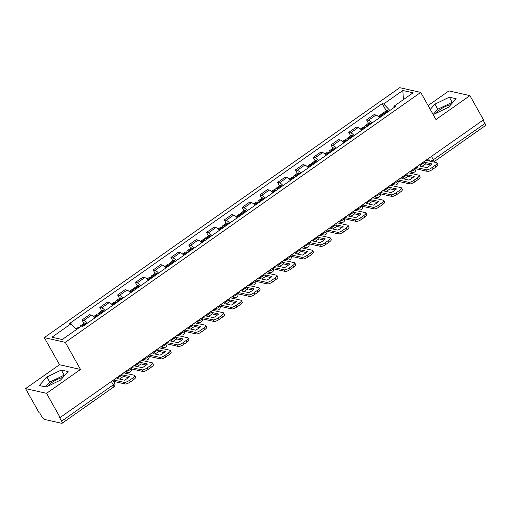 <?xml version="1.0" encoding="UTF-8"?>
<svg xmlns="http://www.w3.org/2000/svg" width="511" height="511" viewBox="0 0 511 511"><rect width="100%" height="100%" fill="white"/><g stroke="black" fill="none" stroke-linecap="round" stroke-linejoin="round"><path stroke-width="0.77" d="M435.608 113.493A11.408 3.456 150.7 0 1 439.837 109.724A11.408 3.456 150.7 0 1 450.887 104.627M47.58 386.354A11.408 3.456 150.7 0 1 51.809 382.586A11.408 3.456 150.7 0 1 62.853 377.495M25.55 388.615L46.546 393.342L60.119 417.532L483.489 119.823L469.916 95.634L435.94 119.517L420.732 92.408L399.736 87.681L44.304 337.618L59.519 364.726L25.55 388.615L39.123 412.805L39.737 412.945L41.851 416.714A2.925 0.888 -125.1 0 0 44.444 419.416L61.761 423.319A2.925 0.888 -125.1 0 0 62.08 423.28A2.925 0.888 -125.1 0 0 61.62 421.166L113.263 384.853A2.925 0.888 -29.3 0 0 114.592 383.148L113.014 380.337M469.916 95.634L448.92 90.901L428.097 105.541M46.546 393.342L80.514 369.453L65.299 342.344L420.732 92.408M60.119 417.532L59.506 417.398L61.62 421.166M483.106 120.091L484.99 123.451A2.925 0.888 54.9 0 1 485.45 125.572L433.813 161.885A2.925 0.888 -125.1 0 0 433.354 159.764L484.99 123.451M379.462 117.792A6.726 2.044 -125.1 0 0 375.943 115.032L374.078 114.617L366.553 119.906L368.418 120.328A6.726 2.044 54.9 0 1 371.938 123.081M368.469 123.317L366.553 119.906M361.679 130.292A6.726 2.044 -125.1 0 0 358.16 127.539L356.295 127.118L348.77 132.413L350.635 132.828A6.726 2.044 54.9 0 1 354.155 135.587M350.687 135.824L348.77 132.413M343.897 142.799A6.726 2.044 -125.1 0 0 340.377 140.046L338.512 139.624L330.987 144.913L332.853 145.335A6.726 2.044 54.9 0 1 336.372 148.088M332.904 148.331L330.987 144.913M326.114 155.306A6.726 2.044 -125.1 0 0 322.594 152.553L320.729 152.131L313.205 157.42L315.07 157.842A6.726 2.044 54.9 0 1 318.589 160.595M315.121 160.831L313.205 157.42M308.331 167.812A6.726 2.044 -125.1 0 0 304.812 165.053L302.946 164.631L295.422 169.927L297.287 170.342A6.726 2.044 54.9 0 1 300.807 173.101M297.338 173.338L295.422 169.927M290.548 180.313A6.726 2.044 -125.1 0 0 287.029 177.56L285.164 177.138L277.639 182.427L279.504 182.849A6.726 2.044 54.9 0 1 283.024 185.608M279.555 185.844L277.639 182.427M272.765 192.819A6.726 2.044 -125.1 0 0 269.246 190.066L267.381 189.645L259.856 194.934L261.721 195.355A6.726 2.044 54.9 0 1 265.241 198.108M261.773 198.351L259.856 194.934M254.983 205.326A6.726 2.044 -125.1 0 0 251.463 202.567L249.598 202.145L242.073 207.44L243.939 207.862A6.726 2.044 54.9 0 1 247.458 210.615M243.99 210.851L242.073 207.44M237.2 217.827A6.726 2.044 -125.1 0 0 233.68 215.074L231.815 214.652L224.291 219.941L226.156 220.362A6.726 2.044 54.9 0 1 229.675 223.122M226.207 223.358L224.291 219.941M219.417 230.333A6.726 2.044 -125.1 0 0 215.898 227.58L214.032 227.159L206.508 232.448L208.373 232.869A6.726 2.044 54.9 0 1 211.893 235.622M208.424 235.865L206.508 232.448M201.634 242.84A6.726 2.044 -125.1 0 0 198.115 240.081L196.25 239.665L188.725 244.954L190.59 245.376A6.726 2.044 54.9 0 1 194.11 248.129M190.641 248.365L188.725 244.954M183.851 255.34A6.726 2.044 -125.1 0 0 180.332 252.587L178.467 252.166L170.942 257.461L172.807 257.876A6.726 2.044 54.9 0 1 176.327 260.636M172.859 260.872L170.942 257.461M166.069 267.847A6.726 2.044 -125.1 0 0 162.549 265.094L160.684 264.672L153.159 269.961L155.025 270.383A6.726 2.044 54.9 0 1 158.544 273.136M155.076 273.379L153.159 269.961M148.286 280.354A6.726 2.044 -125.1 0 0 144.766 277.601L142.901 277.179L135.377 282.468L137.242 282.89A6.726 2.044 54.9 0 1 140.761 285.643M137.293 285.879L135.377 282.468M130.503 292.86A6.726 2.044 -125.1 0 0 126.984 290.101L125.118 289.68L117.594 294.975L119.459 295.39A6.726 2.044 54.9 0 1 122.979 298.149M119.51 298.386L117.594 294.975M112.72 305.361A6.726 2.044 -125.1 0 0 109.201 302.608L107.336 302.186L99.811 307.475L101.676 307.897A6.726 2.044 54.9 0 1 105.196 310.656M101.727 310.892L99.811 307.475M94.937 317.868A6.726 2.044 -125.1 0 0 91.418 315.115L89.553 314.693L82.028 319.982L83.893 320.403A6.726 2.044 54.9 0 1 87.413 323.156M83.945 323.399L82.028 319.982M389.88 110.465L383.659 103.957L402.809 90.492L413.092 92.804L393.943 106.269L394.026 107.546M383.659 103.957L382.222 103.631L69.656 323.431L71.093 323.75L51.943 337.222L62.227 339.534L81.377 326.069L82.814 326.395L395.38 106.595L393.943 106.269M44.304 337.618L65.299 342.344M432.779 113.883L434.158 114.196L448.569 107.227L456.157 98.725L449.335 97.186L434.925 104.155L430.256 109.386M59.519 364.726L80.514 369.453M46.124 387.057L60.534 380.088L68.129 371.586L61.307 370.047L46.897 377.016L39.302 385.518L46.124 387.057M386.252 110.817L382.222 103.631M71.093 323.75L76.548 329.461M402.809 90.492L403.46 99.575M452.842 102.436L452.203 102.296L437.793 109.258L433.52 114.049M437.793 109.258L434.925 104.155M452.203 102.296L449.335 97.186M64.814 375.298L64.169 375.157L49.759 382.119L45.485 386.91M49.759 382.119L46.897 377.016M64.169 375.157L61.307 370.047M424.935 162.313L432.044 163.91A9.07 2.747 -29.3 0 1 426.8 167.602L419.691 165.998A9.07 2.747 150.7 0 1 422.041 164.095A9.07 2.747 150.7 0 1 424.935 162.313L425.823 163.89L430.779 165.008M421.843 166.484A9.07 2.747 150.7 0 1 422.929 165.673A9.07 2.747 150.7 0 1 425.823 163.89M384.572 114.196A11.114 3.379 -125.1 0 0 383.902 113.691L383.78 113.608A3.692 1.124 -125.1 0 0 382.694 113.314A3.692 1.124 -125.1 0 0 382.943 115.345M382.694 113.314L386.859 110.389A3.692 1.124 54.9 0 1 387.945 110.683L388.06 110.766A11.114 3.379 54.9 0 1 388.737 111.27M378.197 116.476L380.874 114.598A3.692 1.124 54.9 0 1 381.96 114.892L382.075 114.975A11.114 3.379 54.9 0 1 382.752 115.48M415.839 167.397A1.757 0.53 -125.1 0 0 415.928 167.429L426.461 169.799A4.388 1.329 -29.3 0 0 431.712 167.806L432.6 169.384A4.388 1.329 150.7 0 1 427.343 171.377L416.816 169.007A3.654 1.111 54.9 0 1 415.571 168.202M425.982 160.262A1.757 0.53 -125.1 0 0 426.078 160.294L436.605 162.664A4.388 1.329 -29.3 0 1 437.014 162.92A4.388 1.329 -29.3 0 1 435.021 165.481L431.712 167.806M437.014 162.92L437.895 164.504A4.388 1.329 150.7 0 1 435.909 167.059L435.021 165.481M432.6 169.384L435.909 167.059M407.152 174.813L414.261 176.416A9.07 2.747 -29.3 0 1 409.017 180.102L401.908 178.505A9.07 2.747 150.7 0 1 404.258 176.595A9.07 2.747 150.7 0 1 407.152 174.813L408.04 176.397L412.997 177.515M404.06 178.991A9.07 2.747 150.7 0 1 405.146 178.179A9.07 2.747 150.7 0 1 408.04 176.397M366.789 126.702A11.114 3.379 -125.1 0 0 366.119 126.198L365.997 126.115A3.692 1.124 -125.1 0 0 364.911 125.821A3.692 1.124 -125.1 0 0 365.161 127.846M364.911 125.821L369.076 122.896A3.692 1.124 54.9 0 1 370.162 123.189L370.277 123.272A11.114 3.379 54.9 0 1 370.954 123.777M360.415 128.983L363.091 127.105A3.692 1.124 54.9 0 1 364.177 127.392L364.292 127.475A11.114 3.379 54.9 0 1 364.969 127.98M398.056 179.898A1.757 0.53 -125.1 0 0 398.146 179.929L408.679 182.299A4.388 1.329 -29.3 0 0 413.929 180.313L414.817 181.89A4.388 1.329 150.7 0 1 409.56 183.883L399.034 181.514A3.654 1.111 54.9 0 1 397.788 180.709M408.2 172.769A1.757 0.53 -125.1 0 0 408.295 172.795L418.822 175.171A4.388 1.329 -29.3 0 1 419.231 175.426A4.388 1.329 -29.3 0 1 417.238 177.988L413.929 180.313M419.231 175.426L420.112 177.004A4.388 1.329 150.7 0 1 418.126 179.565L417.238 177.988M414.817 181.89L418.126 179.565M389.369 187.32L396.479 188.923A9.07 2.747 -29.3 0 1 391.234 192.609L384.125 191.005A9.07 2.747 150.7 0 1 386.476 189.102A9.07 2.747 150.7 0 1 389.369 187.32L390.257 188.904L395.214 190.015M386.278 191.491A9.07 2.747 150.7 0 1 387.364 190.686A9.07 2.747 150.7 0 1 390.257 188.904M349.007 139.203A11.114 3.379 -125.1 0 0 348.336 138.698L348.215 138.615A3.692 1.124 -125.1 0 0 347.129 138.328A3.692 1.124 -125.1 0 0 347.378 140.353M347.129 138.328L351.293 135.402A3.692 1.124 54.9 0 1 352.379 135.69L352.494 135.773A11.114 3.379 54.9 0 1 353.171 136.277M342.632 141.49L345.308 139.605A3.692 1.124 54.9 0 1 346.394 139.899L346.509 139.982A11.114 3.379 54.9 0 1 347.186 140.487M380.273 192.404A1.757 0.53 -125.1 0 0 380.363 192.436L390.896 194.806A4.388 1.329 -29.3 0 0 396.146 192.813L397.034 194.397A4.388 1.329 150.7 0 1 391.777 196.39L381.251 194.014A3.654 1.111 54.9 0 1 380.005 193.215M390.417 185.269A1.757 0.53 -125.1 0 0 390.513 185.301L401.039 187.671A4.388 1.329 -29.3 0 1 401.448 187.933A4.388 1.329 -29.3 0 1 399.455 190.488L396.146 192.813M401.448 187.933L402.329 189.511A4.388 1.329 150.7 0 1 400.343 192.072L399.455 190.488M397.034 194.397L400.343 192.072M371.586 199.827L378.696 201.423A9.07 2.747 -29.3 0 1 373.452 205.115L366.342 203.512A9.07 2.747 150.7 0 1 368.693 201.609A9.07 2.747 150.7 0 1 371.586 199.827L372.474 201.404L377.431 202.522M368.495 203.998A9.07 2.747 150.7 0 1 369.581 203.186A9.07 2.747 150.7 0 1 372.474 201.404M331.224 151.71A11.114 3.379 -125.1 0 0 330.553 151.205L330.432 151.122A3.692 1.124 -125.1 0 0 329.346 150.828A3.692 1.124 -125.1 0 0 329.595 152.859M329.346 150.828L333.511 147.903A3.692 1.124 54.9 0 1 334.596 148.196L334.711 148.279A11.114 3.379 54.9 0 1 335.388 148.784M324.849 153.99L327.525 152.112A3.692 1.124 54.9 0 1 328.611 152.406L328.726 152.489A11.114 3.379 54.9 0 1 329.403 152.993M362.491 204.911A1.757 0.53 -125.1 0 0 362.58 204.943L373.113 207.313A4.388 1.329 -29.3 0 0 378.364 205.32L379.251 206.904A4.388 1.329 150.7 0 1 373.995 208.89L363.468 206.521A3.654 1.111 54.9 0 1 362.222 205.716M372.634 197.776A1.757 0.53 -125.1 0 0 372.73 197.808L383.256 200.178A4.388 1.329 -29.3 0 1 383.665 200.433A4.388 1.329 -29.3 0 1 381.672 202.995L378.364 205.32M383.665 200.433L384.547 202.017A4.388 1.329 150.7 0 1 382.56 204.579L381.672 202.995M379.251 206.904L382.56 204.579M353.804 212.327L360.913 213.93A9.07 2.747 -29.3 0 1 355.669 217.616L348.559 216.019A9.07 2.747 150.7 0 1 350.91 214.115A9.07 2.747 150.7 0 1 353.804 212.327L354.691 213.911L359.648 215.029M350.712 216.504A9.07 2.747 150.7 0 1 351.798 215.693A9.07 2.747 150.7 0 1 354.691 213.911M313.441 164.216A11.114 3.379 -125.1 0 0 312.77 163.712L312.649 163.629A3.692 1.124 -125.1 0 0 311.563 163.335A3.692 1.124 -125.1 0 0 311.812 165.36M311.563 163.335L315.728 160.409A3.692 1.124 54.9 0 1 316.814 160.703L316.929 160.786A11.114 3.379 54.9 0 1 317.606 161.291M307.066 166.497L309.743 164.619A3.692 1.124 54.9 0 1 310.829 164.912L310.944 164.989A11.114 3.379 54.9 0 1 311.621 165.5M344.708 217.418A1.757 0.53 -125.1 0 0 344.797 217.443L355.33 219.819A4.388 1.329 -29.3 0 0 360.581 217.827L361.469 219.404A4.388 1.329 150.7 0 1 356.212 221.397L345.685 219.027A3.654 1.111 54.9 0 1 344.44 218.223M354.851 210.283A1.757 0.53 -125.1 0 0 354.947 210.308L365.474 212.685A4.388 1.329 -29.3 0 1 365.882 212.94A4.388 1.329 -29.3 0 1 363.889 215.501L360.581 217.827M365.882 212.94L366.764 214.518A4.388 1.329 150.7 0 1 364.777 217.079L363.889 215.501M361.469 219.404L364.777 217.079M336.021 224.834L343.13 226.437A9.07 2.747 -29.3 0 1 337.886 230.122L330.777 228.519A9.07 2.747 150.7 0 1 333.127 226.616A9.07 2.747 150.7 0 1 336.021 224.834L336.909 226.418L341.865 227.529M332.929 229.005A9.07 2.747 150.7 0 1 334.015 228.2A9.07 2.747 150.7 0 1 336.909 226.418M295.658 176.717A11.114 3.379 -125.1 0 0 294.988 176.212L294.866 176.129A3.692 1.124 -125.1 0 0 293.78 175.841A3.692 1.124 -125.1 0 0 294.029 177.866M293.78 175.841L297.945 172.916A3.692 1.124 54.9 0 1 299.031 173.203L299.146 173.286A11.114 3.379 54.9 0 1 299.823 173.791M289.283 179.003L291.96 177.125A3.692 1.124 54.9 0 1 293.046 177.413L293.161 177.496A11.114 3.379 54.9 0 1 293.838 178M326.925 229.918A1.757 0.53 -125.1 0 0 327.014 229.95L337.547 232.32A4.388 1.329 -29.3 0 0 342.798 230.333L343.686 231.911A4.388 1.329 150.7 0 1 338.429 233.904L327.902 231.528A3.654 1.111 54.9 0 1 326.657 230.729M337.068 222.783A1.757 0.53 -125.1 0 0 337.164 222.815L347.691 225.185A4.388 1.329 -29.3 0 1 348.1 225.447A4.388 1.329 -29.3 0 1 346.107 228.008L342.798 230.333M348.1 225.447L348.981 227.025A4.388 1.329 150.7 0 1 346.995 229.586L346.107 228.008M343.686 231.911L346.995 229.586M318.238 237.34L325.347 238.944A9.07 2.747 -29.3 0 1 320.103 242.629L312.994 241.026A9.07 2.747 150.7 0 1 315.344 239.122A9.07 2.747 150.7 0 1 318.238 237.34L319.126 238.918L324.083 240.036M315.146 241.511A9.07 2.747 150.7 0 1 316.232 240.7A9.07 2.747 150.7 0 1 319.126 238.918M277.875 189.223A11.114 3.379 -125.1 0 0 277.205 188.719L277.083 188.636A3.692 1.124 -125.1 0 0 275.997 188.342A3.692 1.124 -125.1 0 0 276.247 190.373M275.997 188.342L280.156 185.416A3.692 1.124 54.9 0 1 281.248 185.71L281.363 185.793A11.114 3.379 54.9 0 1 282.04 186.298M271.501 191.504L274.177 189.626A3.692 1.124 54.9 0 1 275.263 189.92L275.378 190.003A11.114 3.379 54.9 0 1 276.055 190.507M309.142 242.425A1.757 0.53 -125.1 0 0 309.232 242.457L319.765 244.826A4.388 1.329 -29.3 0 0 325.015 242.834L325.903 244.418A4.388 1.329 150.7 0 1 320.646 246.404L310.12 244.034A3.654 1.111 54.9 0 1 308.874 243.23M319.286 235.29A1.757 0.53 -125.1 0 0 319.381 235.322L329.908 237.692A4.388 1.329 -29.3 0 1 330.317 237.947A4.388 1.329 -29.3 0 1 328.324 240.509L325.015 242.834M330.317 237.947L331.198 239.531A4.388 1.329 150.7 0 1 329.212 242.093L328.324 240.509M325.903 244.418L329.212 242.093M300.455 249.847L307.565 251.444A9.07 2.747 -29.3 0 1 302.32 255.136L295.211 253.533A9.07 2.747 150.7 0 1 297.562 251.629A9.07 2.747 150.7 0 1 300.455 249.847L301.343 251.425L306.3 252.543M297.364 254.018A9.07 2.747 150.7 0 1 298.45 253.207A9.07 2.747 150.7 0 1 301.343 251.425M260.093 201.73A11.114 3.379 -125.1 0 0 259.422 201.225L259.301 201.142A3.692 1.124 -125.1 0 0 258.215 200.849A3.692 1.124 -125.1 0 0 258.464 202.873M258.215 200.849L262.373 197.923A3.692 1.124 54.9 0 1 263.465 198.217L263.58 198.3A11.114 3.379 54.9 0 1 264.257 198.805M253.718 204.01L256.394 202.132A3.692 1.124 54.9 0 1 257.48 202.426L257.595 202.509A11.114 3.379 54.9 0 1 258.272 203.014M291.359 254.932A1.757 0.53 -125.1 0 0 291.449 254.957L301.982 257.333A4.388 1.329 -29.3 0 0 307.232 255.34L308.12 256.918A4.388 1.329 150.7 0 1 302.863 258.911L292.337 256.541A3.654 1.111 54.9 0 1 291.091 255.736M301.503 247.797A1.757 0.53 -125.1 0 0 301.599 247.829L312.125 250.198A4.388 1.329 -29.3 0 1 312.534 250.454A4.388 1.329 -29.3 0 1 310.541 253.015L307.232 255.34M312.534 250.454L313.415 252.032A4.388 1.329 150.7 0 1 311.429 254.593L310.541 253.015M308.12 256.918L311.429 254.593M282.672 262.347L289.782 263.951A9.07 2.747 -29.3 0 1 284.538 267.636L277.428 266.039A9.07 2.747 150.7 0 1 279.779 264.13A9.07 2.747 150.7 0 1 282.672 262.347L283.56 263.932L288.517 265.049M279.581 266.518A9.07 2.747 150.7 0 1 280.667 265.714A9.07 2.747 150.7 0 1 283.56 263.932M242.31 214.237A11.114 3.379 -125.1 0 0 241.639 213.726L241.518 213.649A3.692 1.124 -125.1 0 0 240.432 213.355A3.692 1.124 -125.1 0 0 240.681 215.38M240.432 213.355L244.59 210.43A3.692 1.124 54.9 0 1 245.682 210.724L245.797 210.8A11.114 3.379 54.9 0 1 246.474 211.305M235.935 216.517L238.611 214.639A3.692 1.124 54.9 0 1 239.697 214.927L239.812 215.01A11.114 3.379 54.9 0 1 240.489 215.514M273.577 267.432A1.757 0.53 -125.1 0 0 273.666 267.464L284.199 269.834A4.388 1.329 -29.3 0 0 289.45 267.847L290.337 269.425A4.388 1.329 150.7 0 1 285.081 271.418L274.554 269.048A3.654 1.111 54.9 0 1 273.308 268.243M283.72 260.297A1.757 0.53 -125.1 0 0 283.816 260.329L294.342 262.699A4.388 1.329 -29.3 0 1 294.751 262.961A4.388 1.329 -29.3 0 1 292.758 265.522L289.45 267.847M294.751 262.961L295.633 264.538A4.388 1.329 150.7 0 1 293.646 267.1L292.758 265.522M290.337 269.425L293.646 267.1M264.89 274.854L271.999 276.457A9.07 2.747 -29.3 0 1 266.755 280.143L259.645 278.54A9.07 2.747 150.7 0 1 261.996 276.636A9.07 2.747 150.7 0 1 264.89 274.854L265.777 276.432L270.734 277.55M261.798 279.025A9.07 2.747 150.7 0 1 262.884 278.22A9.07 2.747 150.7 0 1 265.777 276.432M224.527 226.737A11.114 3.379 -125.1 0 0 223.856 226.232L223.735 226.149A3.692 1.124 -125.1 0 0 222.649 225.862A3.692 1.124 -125.1 0 0 222.898 227.887M222.649 225.862L226.807 222.937A3.692 1.124 54.9 0 1 227.9 223.224L228.015 223.307A11.114 3.379 54.9 0 1 228.692 223.812M218.152 229.017L220.829 227.14A3.692 1.124 54.9 0 1 221.915 227.433L222.03 227.516A11.114 3.379 54.9 0 1 222.707 228.021M255.794 279.939A1.757 0.53 -125.1 0 0 255.883 279.971L266.416 282.34A4.388 1.329 -29.3 0 0 271.667 280.347L272.555 281.931A4.388 1.329 150.7 0 1 267.298 283.918L256.771 281.548A3.654 1.111 54.9 0 1 255.526 280.75M265.937 272.804A1.757 0.53 -125.1 0 0 266.033 272.836L276.56 275.205A4.388 1.329 -29.3 0 1 276.968 275.461A4.388 1.329 -29.3 0 1 274.975 278.022L271.667 280.347M276.968 275.461L277.85 277.045A4.388 1.329 150.7 0 1 275.863 279.606L274.975 278.022M272.555 281.931L275.863 279.606M247.107 287.361L254.216 288.958A9.07 2.747 -29.3 0 1 248.972 292.65L241.863 291.046A9.07 2.747 150.7 0 1 244.213 289.143A9.07 2.747 150.7 0 1 247.107 287.361L247.995 288.939L252.951 290.056M244.015 291.532A9.07 2.747 150.7 0 1 245.101 290.721A9.07 2.747 150.7 0 1 247.995 288.939M206.744 239.244A11.114 3.379 -125.1 0 0 206.074 238.739L205.952 238.656A3.692 1.124 -125.1 0 0 204.866 238.362A3.692 1.124 -125.1 0 0 205.115 240.394M204.866 238.362L209.025 235.437A3.692 1.124 54.9 0 1 210.117 235.731L210.232 235.814A11.114 3.379 54.9 0 1 210.909 236.318M200.369 241.524L203.046 239.646A3.692 1.124 54.9 0 1 204.132 239.94L204.247 240.023A11.114 3.379 54.9 0 1 204.924 240.528M238.011 292.445A1.757 0.53 -125.1 0 0 238.1 292.477L248.633 294.847A4.388 1.329 -29.3 0 0 253.884 292.854L254.772 294.432A4.388 1.329 150.7 0 1 249.515 296.425L238.988 294.055A3.654 1.111 54.9 0 1 237.743 293.25M248.154 285.31A1.757 0.53 -125.1 0 0 248.25 285.342L258.777 287.712A4.388 1.329 -29.3 0 1 259.186 287.968A4.388 1.329 -29.3 0 1 257.193 290.529L253.884 292.854M259.186 287.968L260.067 289.552A4.388 1.329 150.7 0 1 258.081 292.113L257.193 290.529M254.772 294.432L258.081 292.113M229.324 299.861L236.433 301.464A9.07 2.747 -29.3 0 1 231.189 305.15L224.08 303.553A9.07 2.747 150.7 0 1 226.43 301.643A9.07 2.747 150.7 0 1 229.324 299.861L230.212 301.445L235.169 302.563M226.232 304.039A9.07 2.747 150.7 0 1 227.318 303.227A9.07 2.747 150.7 0 1 230.212 301.445M188.961 251.751A11.114 3.379 -125.1 0 0 188.291 251.246L188.169 251.163A3.692 1.124 -125.1 0 0 187.083 250.869A3.692 1.124 -125.1 0 0 187.333 252.894M187.083 250.869L191.242 247.944A3.692 1.124 54.9 0 1 192.334 248.237L192.449 248.32A11.114 3.379 54.9 0 1 193.126 248.825M182.587 254.031L185.263 252.153A3.692 1.124 54.9 0 1 186.349 252.447L186.464 252.523A11.114 3.379 54.9 0 1 187.141 253.028M220.228 304.946A1.757 0.53 -125.1 0 0 220.318 304.978L230.844 307.347A4.388 1.329 -29.3 0 0 236.101 305.361L236.989 306.939A4.388 1.329 150.7 0 1 231.732 308.931L221.206 306.562A3.654 1.111 54.9 0 1 219.96 305.757M230.372 297.817A1.757 0.53 -125.1 0 0 230.467 297.843L240.994 300.219A4.388 1.329 -29.3 0 1 241.403 300.474A4.388 1.329 -29.3 0 1 239.41 303.036L236.101 305.361M241.403 300.474L242.284 302.052A4.388 1.329 150.7 0 1 240.298 304.613L239.41 303.036M236.989 306.939L240.298 304.613M211.541 312.368L218.651 313.971A9.07 2.747 -29.3 0 1 213.406 317.657L206.297 316.054A9.07 2.747 150.7 0 1 208.648 314.15A9.07 2.747 150.7 0 1 211.541 312.368L212.429 313.952L217.386 315.063M208.45 316.539A9.07 2.747 150.7 0 1 209.536 315.734A9.07 2.747 150.7 0 1 212.429 313.952M171.179 264.251A11.114 3.379 -125.1 0 0 170.508 263.746L170.387 263.663A3.692 1.124 -125.1 0 0 169.301 263.376A3.692 1.124 -125.1 0 0 169.55 265.401M169.301 263.376L173.459 260.45A3.692 1.124 54.9 0 1 174.551 260.738L174.666 260.821A11.114 3.379 54.9 0 1 175.343 261.325M164.804 266.538L167.48 264.653A3.692 1.124 54.9 0 1 168.566 264.947L168.681 265.03A11.114 3.379 54.9 0 1 169.358 265.535M202.445 317.452A1.757 0.53 -125.1 0 0 202.535 317.484L213.061 319.854A4.388 1.329 -29.3 0 0 218.318 317.861L219.206 319.445A4.388 1.329 150.7 0 1 213.949 321.438L203.423 319.062A3.654 1.111 54.9 0 1 202.177 318.264M212.589 310.318A1.757 0.53 -125.1 0 0 212.685 310.349L223.211 312.719A4.388 1.329 -29.3 0 1 223.62 312.981A4.388 1.329 -29.3 0 1 221.627 315.543L218.318 317.861M223.62 312.981L224.501 314.559A4.388 1.329 150.7 0 1 222.515 317.12L221.627 315.543M219.206 319.445L222.515 317.12M193.758 324.875L200.868 326.472A9.07 2.747 -29.3 0 1 195.624 330.163L188.514 328.56A9.07 2.747 150.7 0 1 190.865 326.657A9.07 2.747 150.7 0 1 193.758 324.875L194.646 326.452L199.603 327.57M190.667 329.046A9.07 2.747 150.7 0 1 191.753 328.234A9.07 2.747 150.7 0 1 194.646 326.452M153.396 276.758A11.114 3.379 -125.1 0 0 152.725 276.253L152.604 276.17A3.692 1.124 -125.1 0 0 151.518 275.876A3.692 1.124 -125.1 0 0 151.767 277.907M151.518 275.876L155.676 272.951A3.692 1.124 54.9 0 1 156.768 273.244L156.883 273.328A11.114 3.379 54.9 0 1 157.56 273.832M147.021 279.038L149.697 277.16A3.692 1.124 54.9 0 1 150.783 277.454L150.898 277.537A11.114 3.379 54.9 0 1 151.575 278.041M184.663 329.959A1.757 0.53 -125.1 0 0 184.752 329.991L195.279 332.361A4.388 1.329 -29.3 0 0 200.536 330.368L201.423 331.952A4.388 1.329 150.7 0 1 196.167 333.938L185.64 331.569A3.654 1.111 54.9 0 1 184.394 330.764M194.806 322.824A1.757 0.53 -125.1 0 0 194.902 322.856L205.428 325.226A4.388 1.329 -29.3 0 1 205.837 325.481A4.388 1.329 -29.3 0 1 203.844 328.043L200.536 330.368M205.837 325.481L206.719 327.066A4.388 1.329 150.7 0 1 204.732 329.627L203.844 328.043M201.423 331.952L204.732 329.627M175.976 337.381L183.085 338.978A9.07 2.747 -29.3 0 1 177.841 342.664L170.731 341.067A9.07 2.747 150.7 0 1 173.082 339.163A9.07 2.747 150.7 0 1 175.976 337.381L176.863 338.959L181.82 340.077M172.884 341.552A9.07 2.747 150.7 0 1 173.97 340.741A9.07 2.747 150.7 0 1 176.863 338.959M135.613 289.264A11.114 3.379 -125.1 0 0 134.942 288.76L134.821 288.677A3.692 1.124 -125.1 0 0 133.735 288.383A3.692 1.124 -125.1 0 0 133.984 290.408M133.735 288.383L137.893 285.457A3.692 1.124 54.9 0 1 138.986 285.751L139.101 285.834A11.114 3.379 54.9 0 1 139.778 286.339M129.238 291.545L131.915 289.667A3.692 1.124 54.9 0 1 133.001 289.961L133.116 290.044A11.114 3.379 54.9 0 1 133.793 290.548M166.88 342.466A1.757 0.53 -125.1 0 0 166.969 342.491L177.496 344.868A4.388 1.329 -29.3 0 0 182.753 342.875L183.641 344.452A4.388 1.329 150.7 0 1 178.384 346.445L167.857 344.075A3.654 1.111 54.9 0 1 166.612 343.271M177.023 335.331A1.757 0.53 -125.1 0 0 177.119 335.357L187.646 337.733A4.388 1.329 -29.3 0 1 188.048 337.988A4.388 1.329 -29.3 0 1 186.061 340.55L182.753 342.875M188.048 337.988L188.936 339.566A4.388 1.329 150.7 0 1 186.949 342.127L186.061 340.55M183.641 344.452L186.949 342.127M158.193 349.882L165.302 351.485A9.07 2.747 -29.3 0 1 160.058 355.171L152.949 353.567A9.07 2.747 150.7 0 1 155.299 351.664A9.07 2.747 150.7 0 1 158.193 349.882L159.081 351.466L164.037 352.577M155.101 354.053A9.07 2.747 150.7 0 1 156.187 353.248A9.07 2.747 150.7 0 1 159.081 351.466M117.83 301.765A11.114 3.379 -125.1 0 0 117.16 301.26L117.038 301.183A3.692 1.124 -125.1 0 0 115.952 300.89A3.692 1.124 -125.1 0 0 116.201 302.914M115.952 300.89L120.111 297.964A3.692 1.124 54.9 0 1 121.203 298.252L121.318 298.335A11.114 3.379 54.9 0 1 121.995 298.839M111.455 304.051L114.132 302.173A3.692 1.124 54.9 0 1 115.218 302.461L115.333 302.544A11.114 3.379 54.9 0 1 116.01 303.049M149.097 354.966A1.757 0.53 -125.1 0 0 149.186 354.998L159.713 357.368A4.388 1.329 -29.3 0 0 164.97 355.381L165.858 356.959A4.388 1.329 150.7 0 1 160.601 358.952L150.074 356.576A3.654 1.111 54.9 0 1 148.829 355.777M159.24 347.831A1.757 0.53 -125.1 0 0 159.336 347.863L169.863 350.233A4.388 1.329 -29.3 0 1 170.265 350.495A4.388 1.329 -29.3 0 1 168.279 353.056L164.97 355.381M170.265 350.495L171.153 352.073A4.388 1.329 150.7 0 1 169.167 354.634L168.279 353.056M165.858 356.959L169.167 354.634M140.41 362.388L147.519 363.992A9.07 2.747 -29.3 0 1 142.275 367.677L135.166 366.074A9.07 2.747 150.7 0 1 137.516 364.171A9.07 2.747 150.7 0 1 140.41 362.388L141.298 363.966L146.255 365.084M137.318 366.559A9.07 2.747 150.7 0 1 138.404 365.748A9.07 2.747 150.7 0 1 141.298 363.966M100.047 314.271A11.114 3.379 -125.1 0 0 99.377 313.767L99.255 313.684A3.692 1.124 -125.1 0 0 98.169 313.39A3.692 1.124 -125.1 0 0 98.419 315.421M98.169 313.39L102.328 310.464A3.692 1.124 54.9 0 1 103.42 310.758L103.535 310.841A11.114 3.379 54.9 0 1 104.212 311.346M93.673 316.552L96.349 314.674A3.692 1.124 54.9 0 1 97.435 314.968L97.55 315.051A11.114 3.379 54.9 0 1 98.227 315.555M131.314 367.473A1.757 0.53 -125.1 0 0 131.404 367.505L141.93 369.875A4.388 1.329 -29.3 0 0 147.187 367.882L148.075 369.466A4.388 1.329 150.7 0 1 142.818 371.452L132.292 369.083A3.654 1.111 54.9 0 1 131.046 368.278M141.458 360.338A1.757 0.53 -125.1 0 0 141.553 360.37L152.08 362.74A4.388 1.329 -29.3 0 1 152.482 362.995A4.388 1.329 -29.3 0 1 150.496 365.557L147.187 367.882M152.482 362.995L153.37 364.579A4.388 1.329 150.7 0 1 151.384 367.141L150.496 365.557M148.075 369.466L151.384 367.141M122.627 374.895L129.737 376.492A9.07 2.747 -29.3 0 1 124.492 380.184L117.383 378.581A9.07 2.747 150.7 0 1 119.734 376.677A9.07 2.747 150.7 0 1 122.627 374.895L123.515 376.473L128.472 377.591M119.536 379.066A9.07 2.747 150.7 0 1 120.622 378.255A9.07 2.747 150.7 0 1 123.515 376.473M81.332 326.095A3.692 1.124 -125.1 0 0 80.387 325.897L84.545 322.971A3.692 1.124 54.9 0 1 85.637 323.265L85.752 323.348A11.114 3.379 54.9 0 1 86.429 323.853M76.056 328.943L78.56 327.181A3.692 1.124 54.9 0 1 79.512 327.379M80.387 325.897A3.692 1.124 -125.1 0 0 80.253 326.855M113.531 379.98A1.757 0.53 -125.1 0 0 113.621 380.005L124.147 382.381A4.388 1.329 -29.3 0 0 129.404 380.388L130.292 381.966A4.388 1.329 150.7 0 1 125.035 383.959L114.509 381.589A3.654 1.111 54.9 0 1 113.263 380.791M123.675 372.845A1.757 0.53 -125.1 0 0 123.771 372.877L134.297 375.246A4.388 1.329 -29.3 0 1 134.7 375.502A4.388 1.329 -29.3 0 1 132.713 378.063L129.404 380.388M134.7 375.502L135.587 377.08A4.388 1.329 150.7 0 1 133.601 379.641L132.713 378.063M130.292 381.966L133.601 379.641M126.006 371.203L126.179 371.242A2.925 0.888 -29.3 0 0 129.679 369.919A2.925 0.888 -29.3 0 0 131.008 368.207L130.797 367.837M143.789 358.703L143.961 358.741A2.925 0.888 -29.3 0 0 147.462 357.413A2.925 0.888 -29.3 0 0 148.79 355.707L148.58 355.33M161.572 346.196L161.744 346.234A2.925 0.888 -29.3 0 0 165.245 344.906A2.925 0.888 -29.3 0 0 166.573 343.2L166.362 342.824M179.355 333.689L179.527 333.728A2.925 0.888 -29.3 0 0 183.027 332.399A2.925 0.888 -29.3 0 0 184.356 330.694L184.145 330.323M197.137 321.189L197.31 321.227A2.925 0.888 -29.3 0 0 200.81 319.899A2.925 0.888 -29.3 0 0 202.139 318.187L201.928 317.816M214.92 308.682L215.093 308.721A2.925 0.888 -29.3 0 0 218.593 307.392A2.925 0.888 -29.3 0 0 219.922 305.687L219.711 305.31M232.703 296.176L232.875 296.214A2.925 0.888 -29.3 0 0 236.376 294.885A2.925 0.888 -29.3 0 0 237.704 293.18L237.494 292.803M250.486 283.669L250.658 283.707A2.925 0.888 -29.3 0 0 254.159 282.385A2.925 0.888 -29.3 0 0 255.487 280.673L255.276 280.303M268.269 271.169L268.441 271.207A2.925 0.888 -29.3 0 0 271.941 269.878A2.925 0.888 -29.3 0 0 273.27 268.173L273.059 267.796M286.051 258.662L286.224 258.7A2.925 0.888 -29.3 0 0 289.724 257.372A2.925 0.888 -29.3 0 0 291.053 255.666L290.842 255.289M303.834 246.155L304.007 246.193A2.925 0.888 -29.3 0 0 307.507 244.871A2.925 0.888 -29.3 0 0 308.836 243.159L308.625 242.789M321.617 233.655L321.789 233.693A2.925 0.888 -29.3 0 0 325.29 232.364A2.925 0.888 -29.3 0 0 326.618 230.659L326.408 230.282M339.4 221.148L339.572 221.186A2.925 0.888 -29.3 0 0 343.073 219.858A2.925 0.888 -29.3 0 0 344.401 218.152L344.19 217.775M357.183 208.641L357.355 208.68A2.925 0.888 -29.3 0 0 360.855 207.351A2.925 0.888 -29.3 0 0 362.184 205.646L361.973 205.275M374.965 196.135L375.138 196.179A2.925 0.888 -29.3 0 0 378.638 194.851A2.925 0.888 -29.3 0 0 379.967 193.139L379.756 192.768M392.748 183.634L392.921 183.673A2.925 0.888 -29.3 0 0 396.421 182.344A2.925 0.888 -29.3 0 0 397.75 180.639L397.539 180.262M410.531 171.128L410.703 171.166A2.925 0.888 -29.3 0 0 414.204 169.837A2.925 0.888 -29.3 0 0 415.532 168.132L415.322 167.755M426.027 160.23L429.847 161.093A2.925 0.888 -29.3 0 0 433.354 159.764L431.469 156.404M428.422 158.544L429.847 161.093A2.925 2.644 -77.3 0 0 429.879 161.15M126.108 371.127L126.179 371.242A2.925 2.644 102.7 0 0 127.814 372.493A2.925 2.925 0 0 0 131.008 368.207M143.891 358.626L143.961 358.741A2.925 2.644 102.7 0 0 145.597 359.993A2.925 2.925 0 0 0 148.79 355.707M161.68 346.119L161.744 346.234A2.925 2.644 102.7 0 0 163.379 347.486A2.925 2.925 0 0 0 166.573 343.2M179.463 333.613L179.527 333.728A2.925 2.644 102.7 0 0 181.162 334.98A2.925 2.925 0 0 0 184.356 330.694M197.246 321.112L197.31 321.227A2.925 2.644 102.7 0 0 198.945 322.473A2.925 2.925 0 0 0 202.139 318.187M215.029 308.606L215.093 308.721A2.925 2.644 102.7 0 0 216.728 309.973A2.925 2.925 0 0 0 219.922 305.687M232.812 296.099L232.875 296.214A2.925 2.644 102.7 0 0 234.511 297.466A2.925 2.925 0 0 0 237.704 293.18M250.594 283.599L250.658 283.707A2.925 2.644 102.7 0 0 252.293 284.959A2.925 2.925 0 0 0 255.487 280.673M268.377 271.092L268.441 271.207A2.925 2.644 102.7 0 0 270.076 272.459A2.925 2.925 0 0 0 273.27 268.173M286.16 258.585L286.224 258.7A2.925 2.644 102.7 0 0 287.859 259.952A2.925 2.925 0 0 0 291.053 255.666M303.943 246.078L304.007 246.193A2.925 2.644 102.7 0 0 305.642 247.445A2.925 2.925 0 0 0 308.836 243.159M321.726 233.578L321.789 233.693A2.925 2.644 102.7 0 0 323.425 234.939A2.925 2.925 0 0 0 326.618 230.659M339.508 221.071L339.572 221.186A2.925 2.644 102.7 0 0 341.207 222.438A2.925 2.925 0 0 0 344.401 218.152M357.291 208.565L357.355 208.68A2.925 2.644 102.7 0 0 358.99 209.932A2.925 2.925 0 0 0 362.184 205.646M375.074 196.064L375.138 196.179A2.925 2.644 102.7 0 0 376.773 197.425A2.925 2.925 0 0 0 379.967 193.139M392.857 183.558L392.921 183.673A2.925 2.644 102.7 0 0 394.556 184.925A2.925 2.925 0 0 0 397.75 180.639M410.64 171.051L410.703 171.166A2.925 2.644 102.7 0 0 412.339 172.418A2.925 2.925 0 0 0 415.532 168.132M101.676 307.897L109.201 302.608M119.459 295.39L126.984 290.101M137.242 282.89L144.766 277.601M155.025 270.383L162.549 265.094M172.807 257.876L180.332 252.587M190.59 245.376L198.115 240.081M208.373 232.869L215.898 227.58M226.156 220.362L233.68 215.074M243.939 207.862L251.463 202.567M261.721 195.355L269.246 190.066M279.504 182.849L287.029 177.56M297.287 170.342L304.812 165.053M315.07 157.842L322.594 152.553M332.853 145.335L340.377 140.046M350.635 132.828L358.16 127.539M368.418 120.328L375.943 115.032M83.893 320.403L91.418 315.115M111.372 381.493L113.263 384.853A2.925 0.888 -125.1 0 1 113.723 386.968A2.925 2.925 0 0 0 114.592 383.148M383.902 113.691L388.06 110.766M383.78 113.608L387.945 110.683M378.83 117.096L381.96 114.892M378.919 117.191L382.075 114.975M427.343 171.377L426.461 169.799M415.928 167.429L426.078 160.294M366.119 126.198L370.277 123.272M365.997 126.115L370.162 123.189M361.047 129.596L364.177 127.392M361.136 129.698L364.292 127.475M409.56 183.883L408.679 182.299M398.146 179.929L408.295 172.795M348.336 138.698L352.494 135.773M348.215 138.615L352.379 135.69M343.264 142.103L346.394 139.899M343.354 142.199L346.509 139.982M391.777 196.39L390.896 194.806M380.363 192.436L390.513 185.301M330.553 151.205L334.711 148.279M330.432 151.122L334.596 148.196M325.481 154.609L328.611 152.406M325.571 154.705L328.726 152.489M373.995 208.89L373.113 207.313M362.58 204.943L372.73 197.808M312.77 163.712L316.929 160.786M312.649 163.629L316.814 160.703M307.699 167.11L310.829 164.912M307.788 167.212L310.944 164.989M356.212 221.397L355.33 219.819M344.797 217.443L354.947 210.308M294.988 176.212L299.146 173.286M294.866 176.129L299.031 173.203M289.916 179.617L293.046 177.413M290.005 179.719L293.161 177.496M338.429 233.904L337.547 232.32M327.014 229.95L337.164 222.815M277.205 188.719L281.363 185.793M277.083 188.636L281.248 185.71M272.127 192.123L275.263 189.92M272.222 192.219L275.378 190.003M320.646 246.404L319.765 244.826M309.232 242.457L319.381 235.322M259.422 201.225L263.58 198.3M259.301 201.142L263.465 198.217M254.344 204.624L257.48 202.426M254.44 204.726L257.595 202.509M302.863 258.911L301.982 257.333M291.449 254.957L301.599 247.829M241.639 213.726L245.797 210.8M241.518 213.649L245.682 210.724M236.561 217.13L239.697 214.927M236.657 217.232L239.812 215.01M285.081 271.418L284.199 269.834M273.666 267.464L283.816 260.329M223.856 226.232L228.015 223.307M223.735 226.149L227.9 223.224M218.778 229.637L221.915 227.433M218.874 229.733L222.03 227.516M267.298 283.918L266.416 282.34M255.883 279.971L266.033 272.836M206.074 238.739L210.232 235.814M205.952 238.656L210.117 235.731M200.995 242.144L204.132 239.94M201.091 242.24L204.247 240.023M249.515 296.425L248.633 294.847M238.1 292.477L248.25 285.342M188.291 251.246L192.449 248.32M188.169 251.163L192.334 248.237M183.213 254.644L186.349 252.447M183.308 254.746L186.464 252.523M231.732 308.931L230.844 307.347M220.318 304.978L230.467 297.843M170.508 263.746L174.666 260.821M170.387 263.663L174.551 260.738M165.43 267.151L168.566 264.947M165.526 267.247L168.681 265.03M213.949 321.438L213.061 319.854M202.535 317.484L212.685 310.349M152.725 276.253L156.883 273.328M152.604 276.17L156.768 273.244M147.647 279.658L150.783 277.454M147.743 279.753L150.898 277.537M196.167 333.938L195.279 332.361M184.752 329.991L194.902 322.856M134.942 288.76L139.101 285.834M134.821 288.677L138.986 285.751M129.864 292.158L133.001 289.961M129.96 292.26L133.116 290.044M178.384 346.445L177.496 344.868M166.969 342.491L177.119 335.357M117.16 301.26L121.318 298.335M117.038 301.183L121.203 298.252M112.081 304.665L115.218 302.461M112.177 304.767L115.333 302.544M160.601 358.952L159.713 357.368M149.186 354.998L159.336 347.863M99.377 313.767L103.535 310.841M99.255 313.684L103.42 310.758M94.299 317.171L97.435 314.968M94.394 317.267L97.55 315.051M142.818 371.452L141.93 369.875M131.404 367.505L141.553 360.37M81.76 326.152L85.752 323.348M81.581 326.114L85.637 323.265M125.035 383.959L124.147 382.381M113.621 380.005L123.771 372.877M409.579 171.798L412.339 172.418M391.796 184.299L394.556 184.925M374.014 196.805L376.773 197.425M356.231 209.312L358.99 209.932M338.448 221.812L341.207 222.438M320.665 234.319L323.425 234.939M302.882 246.826L305.642 247.445M285.1 259.333L287.859 259.952M267.317 271.833L270.076 272.459M249.534 284.34L252.293 284.959M231.751 296.846L234.511 297.466M213.968 309.347L216.728 309.973M196.186 321.853L198.945 322.473M178.403 334.36L181.162 334.98M160.62 346.86L163.379 347.486M142.837 359.367L145.597 359.993M125.054 371.874L127.814 372.493M113.723 386.968L62.08 423.28"/></g></svg>
